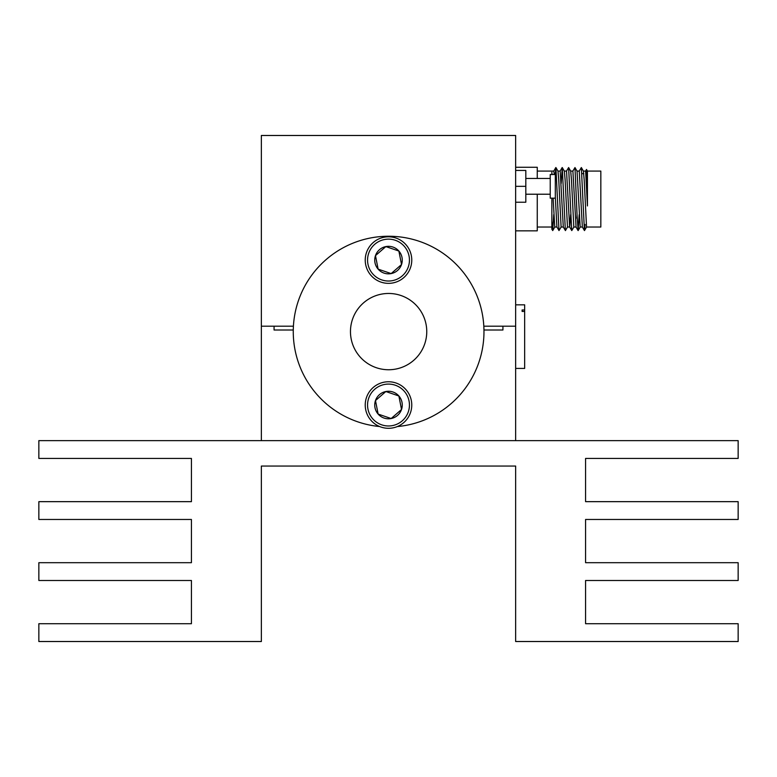 <?xml version="1.0" encoding="UTF-8"?>
<svg xmlns="http://www.w3.org/2000/svg" width="777" height="777" viewBox="0 0 777 777"><rect width="100%" height="100%" fill="white"/><g stroke="black" fill="none" stroke-linecap="round" stroke-linejoin="round"><path stroke-width="1.17" d="M483.818 326.194L515.646 326.194L515.646 135.48L261.354 135.48L261.354 326.194L293.405 326.194M278.972 330.011L293.269 330.011L274.067 330.011L274.067 326.194L261.354 326.194L261.354 440.627L515.646 440.627L515.646 326.194L502.933 326.194L502.933 330.011L483.964 330.011M38.85 458.43L191.424 458.43L191.424 501.66L38.85 501.66L38.85 519.463L191.424 519.463L191.424 562.694L38.85 562.694L38.85 580.487L191.424 580.487L191.424 623.717L38.85 623.717L38.85 641.52L261.354 641.52L261.354 466.054L515.646 466.054L515.646 641.52L738.15 641.52L738.15 623.717L585.576 623.717L585.576 580.487L738.15 580.487L738.15 562.694L585.576 562.694L585.576 519.463L738.15 519.463L738.15 501.66L585.576 501.66L585.576 458.43L738.15 458.43L738.15 440.627L38.85 440.627L38.85 458.43M515.646 368.415L524.66 368.415L524.66 309.965L522.115 309.965L522.115 311.441L522.115 309.965M522.115 311.441L524.66 311.441M524.66 309.965L524.66 304.837L515.646 304.837M583.381 171.086L585.615 171.095L587.441 205.954L587.441 171.086L600.835 171.086L600.835 227.03L586.538 227.03L584.187 179.885L583.41 171.125L581.342 167.55L584.421 230.555L585.12 224.485M551.855 174.514L551.855 172.28L551.855 174.514M552.068 174.514L551.855 172.28M537.257 171.086L553.807 171.086L554.302 174.514M563.315 227.03L561.111 227.03L558.76 179.885L557.983 171.125L555.914 167.55L558.993 230.555L561.159 226.981M557.954 171.086L560.188 171.095L563.286 226.971L565.433 230.584L567.521 226.981M570.697 214.627L569.726 227.01L567.463 227.03L565.122 179.885L564.335 171.125L562.266 167.55L565.355 230.555M564.316 171.086L566.55 171.095L569.638 226.971L571.785 230.584L573.873 226.981M570.668 171.086L572.902 171.095L576.058 227.03L573.824 227.03L571.474 179.885L570.697 171.125L568.628 167.55L571.707 230.555M582.381 227.03L580.176 227.03L577.049 171.125L574.98 167.55L577.088 215.656L578.146 230.584L579.186 214.646M576.884 218.22L577.049 214.627M577.029 171.086L579.263 171.095L582.352 226.971L584.421 230.555M556.954 227.03L554.749 227.03L553.127 198.164M555.312 197.115L556.924 226.971L558.993 230.555M515.646 167.269L537.257 167.269L537.257 178.457M587.441 205.954L586.518 169.464L585.537 171.134M551.855 198.164L551.855 229.205L552.738 230.555L553.748 214.646M551.855 220.833L552.641 230.555M555.167 174.514L555.914 167.55M561.159 183.479L562.266 167.55M566.462 171.134L568.628 167.55M572.814 171.134L574.98 167.55M579.176 171.134L581.342 167.55M537.257 194.221L537.257 230.837L515.646 230.837M350.466 331.662A38.141 38.141 0 0 1 388.549 293.463A38.141 38.141 0 0 1 426.758 331.546A38.141 38.141 0 0 1 388.675 369.745A38.141 38.141 0 0 1 350.466 331.662M379.623 426.534A95.357 95.357 0 0 1 293.259 331.75A95.357 95.357 0 0 1 388.461 236.247A95.357 95.357 0 0 1 483.974 331.449A95.357 95.357 0 0 1 397.309 426.563M409.052 256.051A20.94 20.94 0 0 0 384.469 239.53A20.94 20.94 0 0 0 367.948 264.112A20.94 20.94 0 0 0 392.531 280.633A20.94 20.94 0 0 0 409.052 256.051M365.666 264.559A23.271 23.271 0 0 1 384.023 237.247A23.271 23.271 0 0 1 411.334 255.604A23.271 23.271 0 0 1 392.977 282.915A23.271 23.271 0 0 1 365.666 264.559M402.01 257.44A13.763 13.763 0 0 0 398.873 251.039L385.848 246.581L375.476 255.623L378.127 269.133A13.763 13.763 0 0 0 391.152 273.591L401.524 264.539L398.873 251.039A13.763 13.763 0 0 0 385.848 246.581L375.476 255.623L378.127 269.133L391.152 273.591L401.524 264.539A13.763 13.763 0 0 0 402.01 257.44M378.516 269.26L391.152 273.591A13.763 13.763 0 0 0 401.524 264.539L398.873 251.039M398.484 250.903L385.848 246.581A13.763 13.763 0 0 0 378.127 269.133M409.052 401A20.94 20.94 0 0 0 384.469 384.479A20.94 20.94 0 0 0 367.948 409.061A20.94 20.94 0 0 0 392.531 425.582A20.94 20.94 0 0 0 409.052 401M365.666 409.508A23.271 23.271 0 0 1 384.023 382.197A23.271 23.271 0 0 1 411.334 400.553A23.271 23.271 0 0 1 392.977 427.865A23.271 23.271 0 0 1 365.666 409.508M402.01 402.379A13.763 13.763 0 0 0 398.873 395.979L385.848 391.521L375.476 400.573L378.127 414.073A13.763 13.763 0 0 0 391.152 418.531L401.524 409.489L398.873 395.979A13.763 13.763 0 0 0 385.848 391.521L375.476 400.573A13.763 13.763 0 0 0 378.127 414.073L391.152 418.531A13.763 13.763 0 0 0 402.01 402.379M391.462 418.269L401.524 409.489L398.873 395.979M398.484 395.852L385.848 391.521A13.763 13.763 0 0 0 375.476 400.573M375.563 400.971L378.127 414.073M378.516 414.209L391.152 418.531M515.646 170.445L525.815 170.445L525.815 202.234L515.646 202.234M515.646 186.334L525.815 186.334M550.233 174.514L550.233 198.164L555.312 198.164L555.312 174.514L550.233 174.514M537.257 227.03L551.855 227.03M576 226.971L578.069 230.555M560.1 171.134L562.169 167.55M553.748 171.134L555.817 167.55M587.441 171.086L586.518 169.464M581.934 173.621L583.78 173.621M552.738 230.555L554.807 226.981M578.166 230.555L580.234 226.981M584.518 230.555L586.586 226.981M525.815 178.457L550.233 178.457M525.815 194.221L550.233 194.221"/></g></svg>
